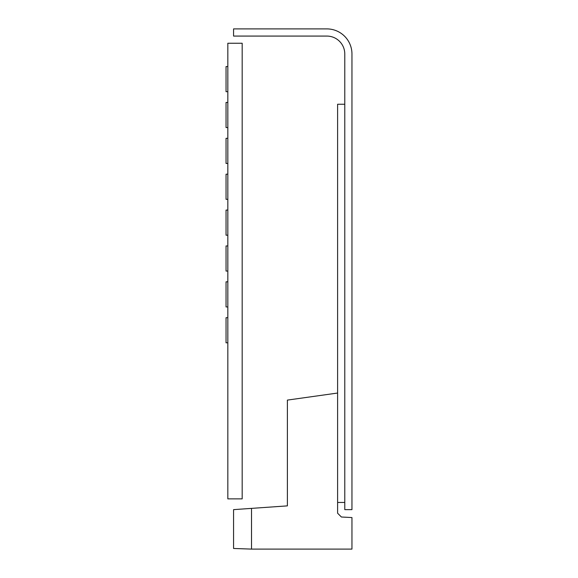 <?xml version="1.0" encoding="UTF-8"?>
<svg xmlns="http://www.w3.org/2000/svg" width="578" height="578" viewBox="0 0 578 578"><rect width="100%" height="100%" fill="white"/><g stroke="black" fill="none" stroke-linecap="round" stroke-linejoin="round"><path stroke-width="0.87" d="M227.833 498.872L242.182 498.872L242.182 43.249L227.833 43.249L227.833 498.872M344.784 54.014L344.784 509.637L351.959 509.637L351.959 54.014A25.114 25.114 0 0 0 326.852 28.9L233.57 28.9L233.57 36.074L326.852 36.074A17.94 17.94 0 0 1 344.784 54.014M344.784 104.242L337.61 104.242L337.61 393.04L287.389 400.099L287.389 505.873L251.509 508.38L251.509 549.1L351.959 549.1L351.959 517.563L341.396 517.007L337.61 513.221L337.61 393.04M344.784 502.463L337.61 502.463M251.509 508.38L233.57 509.637L233.57 548.471L251.509 549.1M227.833 210.074L226.041 210.074L226.041 235.188L227.833 235.188M227.833 245.946L226.041 245.946L226.041 271.06L227.833 271.06M227.833 281.826L226.041 281.826L226.041 306.94L227.833 306.94M227.833 174.195L226.041 174.195L226.041 199.309L227.833 199.309M227.833 138.323L226.041 138.323L226.041 163.437L227.833 163.437M227.833 102.443L226.041 102.443L226.041 127.557L227.833 127.557M227.833 317.698L226.041 317.698L226.041 342.812L227.833 342.812M227.833 66.571L226.041 66.571L226.041 91.685L227.833 91.685"/></g></svg>
